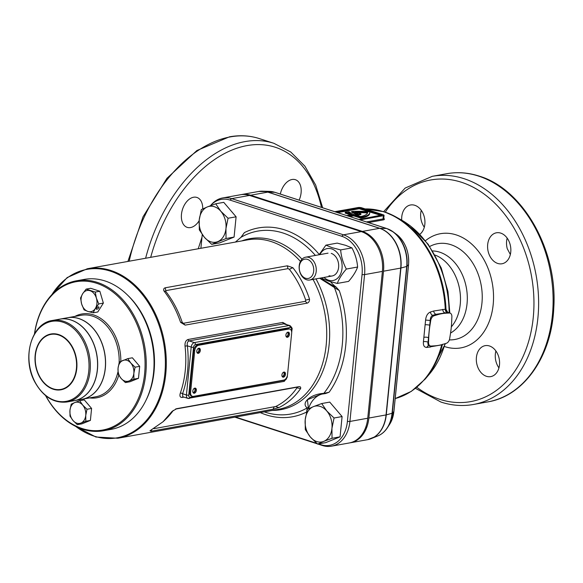 <?xml version="1.0" encoding="UTF-8"?>
<svg xmlns="http://www.w3.org/2000/svg" width="583" height="583" viewBox="0 0 583 583"><rect width="100%" height="100%" fill="white"/><g stroke="black" fill="none" stroke-linecap="round" stroke-linejoin="round"><path stroke-width="0.87" d="M103.402 430.757L111.2 429.35A76.176 55.604 -100.2 0 0 142.39 315.257A76.176 55.604 -100.2 0 0 84.192 279.41L76.388 280.817A76.176 55.604 79.8 0 1 134.593 316.664A76.176 55.604 79.8 0 1 103.402 430.757A76.176 55.604 79.8 0 1 45.547 395.551M45.736 395.704A75.353 54.999 -100.2 0 0 123.691 419.549A75.353 54.999 -100.2 0 0 133.551 317.188A75.353 54.999 -100.2 0 0 76.46 281.647A75.353 54.999 -100.2 0 0 34.579 333.782M67.57 317.742A41.4 30.221 79.8 0 1 67.628 317.728A41.4 30.221 79.8 0 1 99.256 337.214A41.4 30.221 79.8 0 1 82.305 399.217A41.4 30.221 79.8 0 1 82.254 399.231M52.368 320.475L59.604 319.171A41.4 30.221 79.8 0 1 91.24 338.657A41.4 30.221 79.8 0 1 74.289 400.667L67.045 401.971C54.051 403.472 43.39 396.957 35.067 382.433C21.505 358.771 31.125 323.193 52.368 320.475A41.4 30.221 79.8 0 1 83.996 339.962A41.4 30.221 79.8 0 1 67.045 401.971M34.455 333.993A76.176 55.604 79.8 0 1 76.388 280.817M74.34 400.652A41.4 30.221 -100.2 0 0 74.398 400.645A41.4 30.221 -100.2 0 0 97.638 362.174A41.4 30.221 -100.2 0 0 71.039 319.994A41.4 30.221 -100.2 0 0 59.714 319.156A41.4 30.221 -100.2 0 0 59.663 319.163M74.398 400.645L82.196 399.238A41.4 30.221 -100.2 0 0 105.443 360.768A41.4 30.221 -100.2 0 0 78.836 318.595A41.4 30.221 -100.2 0 0 67.519 317.75L59.714 319.156M194.321 393.234A2.653 1.691 107.9 0 0 196.289 390.778A2.653 1.691 107.9 0 0 195.392 388.161A2.653 1.691 107.9 0 0 194.831 388.125A2.653 1.691 107.9 0 0 192.856 390.581A2.653 1.691 107.9 0 0 193.76 393.197A2.653 1.691 107.9 0 0 194.321 393.234M193.308 392.927A2.653 1.691 107.9 0 0 193.352 392.92A2.653 1.691 107.9 0 0 195.218 390.858A2.653 1.691 107.9 0 0 194.868 388.118M198.3 353.334A2.653 1.691 107.9 0 0 200.275 350.879A2.653 1.691 107.9 0 0 199.371 348.255A2.653 1.691 107.9 0 0 198.81 348.226A2.653 1.691 107.9 0 0 196.843 350.675A2.653 1.691 107.9 0 0 197.739 353.298A2.653 1.691 107.9 0 0 198.3 353.334M197.294 353.021A2.653 1.691 107.9 0 0 197.331 353.014A2.653 1.691 107.9 0 0 199.197 350.959A2.653 1.691 107.9 0 0 198.847 348.219M287.426 337.273A2.653 1.691 107.9 0 0 289.401 334.824A2.653 1.691 107.9 0 0 288.498 332.201A2.653 1.691 107.9 0 0 287.936 332.172A2.653 1.691 107.9 0 0 285.969 334.62A2.653 1.691 107.9 0 0 286.865 337.244A2.653 1.691 107.9 0 0 287.426 337.273M286.421 336.967A2.653 1.691 107.9 0 0 286.457 336.959A2.653 1.691 107.9 0 0 288.323 334.904A2.653 1.691 107.9 0 0 287.973 332.164M283.447 377.179A2.653 1.691 107.9 0 0 285.415 374.723A2.653 1.691 107.9 0 0 284.519 372.107A2.653 1.691 107.9 0 0 283.957 372.071A2.653 1.691 107.9 0 0 281.983 374.526A2.653 1.691 107.9 0 0 282.886 377.143A2.653 1.691 107.9 0 0 283.447 377.179M282.434 376.873A2.653 1.691 107.9 0 0 282.478 376.866A2.653 1.691 107.9 0 0 284.344 374.803A2.653 1.691 107.9 0 0 283.994 372.063M193.461 396.367L283.702 380.109A4.97 3.163 107.9 0 0 287.521 374.723L291.66 333.221A4.97 3.163 107.9 0 0 289.853 329.096A4.97 3.163 107.9 0 0 288.796 329.038L198.555 345.289A4.97 3.163 107.9 0 0 194.737 350.682L190.597 392.177A4.97 3.163 107.9 0 0 192.412 396.302A4.97 3.163 107.9 0 0 193.461 396.367M288.796 329.038L287.827 328.725L197.586 344.976L198.555 345.289M194.737 350.682L193.767 350.368L189.628 391.863L190.597 392.177M287.827 328.725A4.97 3.163 -72.1 0 1 288.876 328.783L289.853 329.096M192.412 396.302L191.435 395.988A4.97 3.163 -72.1 0 1 189.628 391.863M193.767 350.368A4.97 3.163 -72.1 0 1 197.586 344.976M321.699 403.545L326.779 410.971L334.052 418.004L331.946 428.337A18.219 13.292 -100.2 0 0 326.779 410.971A18.219 13.292 -100.2 0 0 313.414 406.642A18.219 13.292 -100.2 0 0 305.215 419.687A18.219 13.292 -100.2 0 0 310.382 437.053A18.219 13.292 -100.2 0 0 323.747 441.382L332.026 438.278L331.946 428.337A18.219 13.292 79.8 0 1 323.747 441.382L317.648 444.086L325.693 442.643L340.064 436.835L342.09 416.561L329.738 402.095L321.699 403.545L313.414 406.642L307.321 409.353L305.215 419.687L305.303 429.627L310.382 437.053L317.648 444.086M332.026 438.278L340.064 436.835M334.052 418.004L342.09 416.561M299.203 265.841A11.594 8.461 79.8 0 1 305.652 257.183A11.594 8.461 79.8 0 1 316.212 271.343A11.594 8.461 79.8 0 1 309.762 280A11.594 8.461 79.8 0 1 299.203 265.841M299.312 266.482A9.802 7.149 79.8 0 1 307.445 259.362A9.802 7.149 79.8 0 1 313.69 271.139A9.802 7.149 79.8 0 1 305.558 278.251A9.802 7.149 79.8 0 1 299.312 266.482M325.926 245.144L337.193 243.111L345.602 245.312L351.921 247.884C355.185 253.999 357.087 260.382 357.612 267.021C355.98 271.554 352.97 276.349 348.576 281.4L337.309 283.433C338.942 278.9 341.951 274.105 346.346 269.055C343.081 262.94 341.179 256.556 340.654 249.91L332.244 247.717L325.926 245.144L319.039 254.771M324.017 277.435A16.229 11.842 -100.2 0 0 328.557 280.197A16.229 11.842 -100.2 0 0 342.024 268.413A16.229 11.842 -100.2 0 0 331.683 248.912A16.229 11.842 -100.2 0 0 319.907 254.618M322.122 277.778L322.574 278.659L328.899 281.232L337.309 283.433M329.001 275.73A11.594 8.461 -100.2 0 0 338.621 267.305A11.594 8.461 -100.2 0 0 331.231 253.386M357.612 267.021L346.346 269.055M351.921 247.884L340.654 249.91M127.794 358.618L130.796 363.012L135.096 367.166L133.85 373.273A10.764 7.856 -100.2 0 0 130.796 363.012A10.764 7.856 -100.2 0 0 122.904 360.454A10.764 7.856 -100.2 0 0 118.058 368.157A10.764 7.856 -100.2 0 0 121.111 378.418A10.764 7.856 -100.2 0 0 129.003 380.976L133.901 379.147L133.85 373.273A10.764 7.856 79.8 0 1 129.003 380.976L125.403 382.579L129.994 381.748L138.492 378.316L139.687 366.343L132.385 357.794L127.794 358.618L119.304 362.05L118.058 368.157L118.109 374.031L121.111 378.418L125.403 382.579M133.901 379.147L138.492 378.316M135.096 367.166L139.687 366.343M79.703 400.718L82.706 405.105L86.998 409.259L85.752 415.366A10.764 7.856 -100.2 0 0 82.706 405.105A10.764 7.856 -100.2 0 0 74.806 402.547A10.764 7.856 -100.2 0 0 69.96 410.257A10.764 7.856 -100.2 0 0 73.013 420.518A10.764 7.856 -100.2 0 0 80.913 423.076L85.803 421.239L85.752 415.366A10.764 7.856 79.8 0 1 80.913 423.076L77.306 424.672L81.897 423.848L90.394 420.416L91.589 408.435L84.287 399.887L79.703 400.718L74.806 402.547L71.206 404.15L69.96 410.257L70.011 416.131L73.013 420.518L77.306 424.672M85.803 421.239L90.394 420.416M86.998 409.259L91.589 408.435M96.873 309.26A1.654 0.707 -40.5 0 1 96.355 309.15A1.654 0.707 -40.5 0 1 96.785 307.897A1.654 0.707 -40.5 0 1 98.359 306.891A1.654 0.707 -40.5 0 1 98.877 307.001A1.654 0.707 -40.5 0 1 98.44 308.254A1.654 0.707 -40.5 0 1 96.873 309.26M93.178 312.823L87.975 311.46A10.764 7.856 -100.2 0 0 95.328 308.487L98.775 303.918L96.37 298.11A10.764 7.856 -100.2 0 0 90.044 290.713A10.764 7.856 -100.2 0 0 82.691 293.686A10.764 7.856 -100.2 0 0 81.656 304.056L84.061 309.865L87.975 311.46A10.764 7.856 79.8 0 1 81.656 304.056L80.541 298.015L82.691 293.686L86.131 289.117L90.722 288.293L99.839 291.245L103.366 303.094L97.769 311.992L93.178 312.823L95.328 308.487A10.764 7.856 -100.2 0 0 96.37 298.11L95.255 292.068L86.131 289.117M98.775 303.918L103.366 303.094M95.255 292.068L99.839 291.245M211.665 244.335L204.393 237.296L199.313 229.87L199.226 219.929A18.219 13.292 -100.2 0 0 204.393 237.296A18.219 13.292 -100.2 0 0 217.758 241.624A18.219 13.292 -100.2 0 0 225.956 228.587A18.219 13.292 -100.2 0 0 220.789 211.214A18.219 13.292 -100.2 0 0 207.431 206.892L201.332 209.596L199.226 219.929A18.219 13.292 79.8 0 1 207.431 206.892L215.71 203.788L223.748 202.337L236.1 216.803L234.082 237.077L219.704 242.885L211.665 244.335L226.036 238.527L225.956 228.587L228.062 218.253L220.789 211.214L215.71 203.788M226.036 238.527L234.082 237.077M228.062 218.253L236.1 216.803M199.153 220.738A15.734 10.02 -72.1 0 1 190.532 227.567A15.734 10.02 -72.1 0 1 187.201 227.37A15.734 10.02 -72.1 0 1 181.852 211.804A15.734 10.02 -72.1 0 1 193.563 197.243A15.734 10.02 -72.1 0 1 196.894 197.44A15.734 10.02 -72.1 0 1 202.731 208.925M280.328 194.066A15.734 10.02 -72.1 0 1 292.032 179.506A15.734 10.02 -72.1 0 1 295.37 179.695A15.734 10.02 -72.1 0 1 299.13 200.151M419.811 234.308A15.734 11.485 -100.2 0 0 424.643 218.603A15.734 11.485 -100.2 0 0 414.826 205.303A15.734 11.485 -100.2 0 0 410.527 204.983A15.734 11.485 -100.2 0 0 401.723 220.17M424.307 227.21A15.734 11.485 79.8 0 1 421.261 210.31M510.351 254.487L507.268 248.73A15.734 11.485 79.8 0 1 507.166 238.119M500.731 233.113A15.734 11.485 -100.2 0 0 496.432 232.792A15.734 11.485 -100.2 0 0 487.599 247.411A15.734 11.485 -100.2 0 0 497.707 263.443A15.734 11.485 -100.2 0 0 502.007 263.764A15.734 11.485 -100.2 0 0 510.839 249.145A15.734 11.485 -100.2 0 0 500.731 233.113M498.946 367.88A15.734 11.485 79.8 0 1 495.9 350.981M489.465 345.974A15.734 11.485 -100.2 0 0 485.165 345.653A15.734 11.485 -100.2 0 0 476.333 360.272A15.734 11.485 -100.2 0 0 486.441 376.297A15.734 11.485 -100.2 0 0 490.74 376.618A15.734 11.485 -100.2 0 0 499.573 362.007A15.734 11.485 -100.2 0 0 489.465 345.974M384.306 211.84A96.057 70.106 79.8 0 1 395.864 216.905A96.057 70.106 79.8 0 1 446.01 309.347L447.671 312.226M484.028 402.576A115.922 84.608 -100.2 0 0 484.335 402.518A115.922 84.608 -100.2 0 0 484.641 402.467L483.868 402.605A115.922 84.608 -100.2 0 1 483.562 402.656L482.279 402.889M481.718 402.991L473.411 404.485A115.922 84.608 -100.2 0 0 538.495 296.776A115.922 84.608 -100.2 0 0 464.017 178.675A115.922 84.608 -100.2 0 0 432.309 176.314L405.156 188.069L383.68 211.607M438.635 345.362A74.522 47.449 107.9 0 0 443.029 344.298L446.338 343.3A4.802 3.061 107.9 0 0 449.69 338.563L450.448 333.833A74.522 47.449 107.9 0 0 451.694 321.313L451.876 316.693A4.802 3.061 107.9 0 0 450.098 313.107A4.802 3.061 107.9 0 0 449.362 313.013L446.133 313.188A74.522 47.449 107.9 0 0 437.396 314.762L434.087 315.76A4.802 3.061 107.9 0 0 430.735 320.497L429.984 325.227A74.522 47.449 107.9 0 0 429.168 331.523A74.522 47.449 107.9 0 0 428.731 337.746L428.549 342.374A4.802 3.061 107.9 0 0 430.327 345.959A4.802 3.061 107.9 0 0 431.07 346.054L434.291 345.872A74.522 47.449 107.9 0 0 438.635 345.362M346.71 215.557L352.249 214.559L345.253 212.292A32.327 8.038 -174.3 0 1 345.719 212.205A32.327 8.038 -174.3 0 1 348.649 211.775L350.215 212.285A30.207 7.513 -174.3 0 0 348.255 212.547L353.677 214.304L357.955 213.531L351.651 211.491A32.327 8.038 -174.3 0 1 369.607 211.826A32.327 8.038 5.7 0 1 369.731 212.78A32.327 8.038 5.7 0 1 360.804 217.328L353.808 215.061L348.27 216.06M441.761 344.662A3.309 2.303 -106.2 0 0 441.717 344.866L426.887 347.453C424.249 347.41 423.098 345.5 423.426 341.733L425.59 320.052C426.056 315.84 427.674 313.166 430.429 312.022L433.672 311.016L445.274 309.238A3.309 2.441 -92.8 0 0 447.205 312.619L435.997 314.31L432.746 315.33C431.15 316.081 430.312 317.75 430.232 320.337L428.053 342.214C427.645 344.429 428.206 345.566 429.722 345.617M383.337 218.078C384.7 218.924 384.744 219.529 383.468 219.878L368.434 222.589M349.866 442.854A33.122 24.173 -100.2 0 0 350.427 442.767A33.122 24.173 -100.2 0 0 368.857 418.04L383.512 271.197A33.122 24.173 -100.2 0 0 362.4 231.407L250.632 195.225A33.122 24.173 -100.2 0 0 241.573 194.547A33.122 24.173 -100.2 0 0 241.019 194.656M360.935 213.779L355.156 211.906A30.207 7.513 -174.3 0 1 367.625 212.183A30.207 7.513 5.7 0 1 367.625 212.569A30.207 7.513 5.7 0 1 360.658 216.563L355.229 214.806L360.935 213.779L360.855 214.573L356.789 215.309M338.534 211.053A98.389 71.811 -100.2 0 0 336.712 211.352L334.788 211.695M340.764 210.652A98.389 71.811 -100.2 0 0 338.942 210.951A98.389 71.811 -100.2 0 0 337.827 211.163M345.216 209.851A98.389 71.811 -100.2 0 0 343.394 210.15L338.942 210.951M334.853 211.716L358.108 207.533A2.653 0.656 -174.3 0 1 361.832 207.839L383.213 214.763A2.653 0.656 -174.3 0 1 384.066 215.346A2.653 0.656 -174.3 0 1 383.374 215.71L360.126 219.9M366.408 221.934L383.053 218.938L383.76 218.421L384.066 215.346M358.909 219.507L382.098 214.959L359.317 207.92L336.07 212.11M381.195 215.491L359.237 208.721L337.623 212.613M356.322 213.83L351.571 212.285L351.651 211.491M349.968 213.101A30.207 7.513 -174.3 0 1 350.135 213.079L350.215 212.285M350.616 214.857L345.172 213.094L345.253 212.292M353.808 215.061L353.728 215.863L349.822 216.563M353.728 215.863L360.724 218.129L360.804 217.328M360.724 218.129A32.327 8.038 5.7 0 0 369.651 213.575L369.731 212.78M367.545 212.948L367.625 212.183M357.415 212.642A30.207 7.513 -174.3 0 1 367.538 212.977M450.098 313.107L447.205 312.619M430.327 345.959L428.979 345.53A3.309 2.514 -93.6 0 0 426.887 347.453M428.549 342.374L428.053 342.214A3.309 1.268 7.6 0 0 423.426 341.733M425.59 320.052L430.735 320.497M430.429 312.022A3.309 2.368 -107.4 0 0 432.746 315.33L434.087 315.76M442.475 344.458A96.057 70.106 79.8 0 1 425.094 379.169L411.285 391.404L395.194 398.561A96.384 70.346 -100.2 0 0 441.717 344.866L442.526 344.291M365.191 208.925A96.384 70.346 -100.2 0 1 383.374 211.695A96.384 70.346 -100.2 0 1 445.274 309.238L445.638 309.245A3.309 2.798 -98.2 0 0 447.933 312.554L449.362 313.013M448.225 312.503A3.309 3.163 -77.6 0 1 446.01 309.347L445.638 309.245M196.916 352.424A2.07 1.319 107.9 0 0 196.952 352.431A2.07 1.319 107.9 0 0 197.389 352.46A2.07 1.319 107.9 0 0 198.927 350.543A2.07 1.319 107.9 0 0 198.227 348.496A2.07 1.319 107.9 0 0 198.191 348.481M192.937 392.323A2.07 1.319 107.9 0 0 192.966 392.337A2.07 1.319 107.9 0 0 193.403 392.359A2.07 1.319 107.9 0 0 194.948 390.442A2.07 1.319 107.9 0 0 194.241 388.395A2.07 1.319 107.9 0 0 194.212 388.387M282.063 376.268A2.07 1.319 107.9 0 0 282.092 376.283A2.07 1.319 107.9 0 0 282.529 376.305A2.07 1.319 107.9 0 0 284.074 374.388A2.07 1.319 107.9 0 0 283.367 372.34A2.07 1.319 107.9 0 0 283.338 372.333M286.042 336.369A2.07 1.319 107.9 0 0 286.078 336.376A2.07 1.319 107.9 0 0 286.515 336.406A2.07 1.319 107.9 0 0 288.053 334.489A2.07 1.319 107.9 0 0 287.353 332.441A2.07 1.319 107.9 0 0 287.317 332.427M183.966 397.118L182.297 397.417C180.081 397.54 179.426 396.097 180.336 393.088A86.116 62.855 -100.2 0 0 185.263 370.438A86.116 62.855 -100.2 0 0 185.03 346.113L187.354 345.836A87.771 64.064 79.8 0 1 187.595 370.628A87.771 64.064 79.8 0 1 182.574 393.722L182.749 396.724L187.93 398.4A4.139 2.638 -72.1 0 1 186.422 394.968L191.202 347.082L187.354 345.836C186.91 343.212 187.5 341.565 189.118 340.887L194.379 342.593L289.081 325.533L283.812 323.827L189.118 340.887A1.654 1.21 -100.2 0 1 188.083 339.481L282.777 322.421L286.406 324.432M127.677 295.209A74.522 54.394 79.8 0 1 154.036 371.779A74.522 54.394 79.8 0 1 146.442 399.362M165.324 287.776L287.317 265.804L292.848 267.699C300.048 276.743 305.609 287.222 309.529 299.145C309.522 301.353 308.72 302.694 307.139 303.153L185.146 325.125L180.599 322.37C176.554 310.564 170.994 300.085 163.918 290.924C163.342 289.226 163.808 288.177 165.324 287.776L165.871 291.536A86.116 62.855 79.8 0 1 182.246 322.399L183.332 323.295L305.324 301.324L305.718 300.158A86.116 62.855 -100.2 0 0 289.343 269.295L287.98 268.639L165.987 290.611M185.03 346.113C184.767 342.52 185.788 340.312 188.083 339.481M330.627 281.764A28.895 21.09 -100.2 0 0 336.056 287.004L339.262 290.582L319.637 278.222M315.396 255.427A92.945 67.839 -100.2 0 0 240.998 237.303L235.394 242.076L240.925 237.339A1.654 0.503 -130.6 0 1 240.998 237.303L244.415 232.588A95.947 70.033 79.8 0 1 319.222 254.443M306.68 411.693L307.205 407.896C300.529 402.911 310.717 394.057 323.805 393.372L329.118 392.235L325.423 393.576L320.985 394.217L307.423 399.741L308.458 408.807M318.529 443.933L320.869 444.691A31.963 23.327 -100.2 0 0 347.395 421.473L362.05 274.637A31.963 23.327 -100.2 0 0 341.674 236.239L229.906 200.049A31.963 23.327 -100.2 0 0 210.485 205.639L211.563 204.422A33.122 24.173 79.8 0 1 222.633 197.958L240.458 194.751A33.122 24.173 79.8 0 1 249.517 195.422L361.285 231.611A33.122 24.173 79.8 0 1 382.397 271.401L367.742 418.237A33.122 24.173 79.8 0 1 349.312 442.963L331.487 446.177A33.122 24.173 79.8 0 1 322.428 445.507L317.917 444.042M222.633 197.958A33.122 24.173 79.8 0 1 231.691 198.635L343.46 234.818A33.122 24.173 79.8 0 1 364.572 274.608L349.917 421.451A33.122 24.173 79.8 0 1 331.487 446.177M317.392 443.874L234.898 417.166M172.196 411.299L176.809 408.647L298.802 386.675C300.354 386.507 300.959 387.134 300.609 388.548C294.692 397.125 287.455 403.465 278.893 407.553L273.004 409.251L151.012 431.231L149.955 430.779L163.029 421.764L171.898 411.569M176.365 408.756L175.979 408.88M240.925 237.339L244.415 232.588M320.227 278.113L334.402 286.53A1.654 0.401 -76.3 0 1 334.38 287.441A92.945 67.839 -100.2 0 1 342.287 344.677A92.945 67.839 -100.2 0 1 323.805 393.372L323.703 393.78L325.423 393.576M322.537 393.955A28.895 21.09 -100.2 0 0 308.691 408.217M235.517 417.049L316.802 443.371M202.257 234.577L200.887 248.292M153.876 428.68L275.65 406.526A86.116 62.855 -100.2 0 0 296.966 387.87L296.747 387.25L175.454 409.098M173.282 410.417A86.116 62.855 79.8 0 1 165.047 419.877L163.029 421.764M275.65 406.526L278.893 407.553M296.966 387.87L300.609 388.548M292.848 267.699L289.343 269.295M309.529 299.145L305.718 300.158M165.871 291.536L163.918 290.924M182.246 322.399L180.599 322.37M334.402 286.53L336.056 287.004M264.252 411.875A92.945 67.839 -100.2 0 0 307.205 407.896A1.654 1.392 -37.3 0 0 308.247 407.298M323.703 393.78L321.116 394.195M291.442 330.867L291.566 329.614A2.485 1.581 107.9 0 0 290.137 327.522A1.654 1.21 79.8 0 0 289.081 325.533A4.139 2.638 -72.1 0 1 289.955 325.584L283.812 323.827A1.654 1.21 -100.2 0 1 282.777 322.421M180.336 393.088A1.654 0.692 -160.7 0 1 182.574 393.722L186.422 394.968A1.654 0.415 5.7 0 0 188.746 395.157A2.485 1.581 107.9 0 0 190.182 397.249L284.876 380.189A2.485 1.581 107.9 0 0 286.785 377.5L286.814 377.237M119.151 362.575A41.4 30.221 -100.2 0 0 112.854 334.766A41.4 30.221 -100.2 0 0 81.219 315.279L67.628 317.728M74.915 316.416A42.559 31.067 79.8 0 1 114.312 334.03A42.559 31.067 79.8 0 1 120.819 361.336M35.126 382.222A40.635 29.66 -100.2 0 0 77.291 395.872A40.635 29.66 -100.2 0 0 82.815 340.487A40.635 29.66 -100.2 0 0 40.657 326.837A40.635 29.66 -100.2 0 0 35.126 382.222M39.52 376.261A27.948 20.398 -100.2 0 0 68.51 385.647A27.948 20.398 -100.2 0 0 72.314 347.555A27.948 20.398 -100.2 0 0 43.317 338.162A27.948 20.398 -100.2 0 0 39.52 376.261M72.598 347.337A28.341 20.689 79.8 0 1 68.736 385.975A28.341 20.689 79.8 0 1 39.331 376.45A28.341 20.689 79.8 0 1 43.186 337.819A28.341 20.689 79.8 0 1 72.598 347.337M82.305 399.217L95.896 396.768A41.4 30.221 -100.2 0 0 117.948 371.91M118.772 375.19A42.559 31.067 79.8 0 1 89.593 397.905M445.448 343.569L429.095 374.475A91.502 66.79 -100.2 0 0 445.033 343.693M449.136 312.794A91.502 66.79 -100.2 0 0 401.25 219.9L395.864 216.905L384.073 211.738L365.14 208.911M425.459 240.713A58.001 42.333 79.8 0 1 456.212 234.898A58.001 42.333 79.8 0 1 493.182 304.581A58.001 42.333 79.8 0 1 445.055 346.703A58.001 42.333 79.8 0 1 444.516 346.528M449.355 339.889A48.666 35.519 -100.2 0 0 482.236 298A48.666 35.519 -100.2 0 0 450.914 244.692A48.666 35.519 -100.2 0 0 429.744 246.463M432.673 250.938A42.902 31.314 79.8 0 1 439.706 252.169A42.902 31.314 79.8 0 1 466.801 290.553A42.902 31.314 79.8 0 1 450.572 333.046M127.91 261.439L143.032 216.796L166.949 178.303L196.894 150.523L229.476 136.823C239.89 134.957 249.837 135.548 259.318 138.586L273.901 143.309A136.626 86.991 107.9 0 0 244.955 141.611A136.626 86.991 107.9 0 0 145.612 258.247M321.459 207.38A133.31 84.885 107.9 0 0 247.068 145.59A133.31 84.885 107.9 0 0 150.684 257.336M259.318 138.586A136.626 86.991 107.9 0 0 230.38 136.888A136.626 86.991 107.9 0 0 129.178 261.206M446.797 173.705C457.517 171.803 468.317 172.604 479.197 176.11C523.396 189.14 557.793 250.705 553.77 308.123C551.788 355.973 524.117 396.032 487.898 401.876A115.922 84.608 -100.2 0 0 552.983 294.167A115.922 84.608 -100.2 0 0 478.497 176.066A115.922 84.608 -100.2 0 0 446.797 173.705L432.309 176.314M416.845 387.316A112.614 82.196 -100.2 0 0 439.801 399.333A112.614 82.196 -100.2 0 0 533.248 317.546A112.614 82.196 -100.2 0 0 461.466 182.268A112.614 82.196 -100.2 0 0 385.29 212.146M451.322 326.881A41.4 30.221 -100.2 0 0 459.105 286.741A41.4 30.221 -100.2 0 0 435.107 255.084M350.427 442.767L367.625 439.669A33.122 24.173 -100.2 0 0 386.048 414.936L400.703 268.1A33.122 24.173 -100.2 0 0 379.591 228.31L267.823 192.128A33.122 24.173 -100.2 0 0 258.765 191.45L265.965 191.588A33.093 24.151 79.8 0 1 267.969 192.128L267.969 192.128A33.093 24.151 -100.2 0 0 265.965 191.588L265.965 191.588A33.093 24.151 79.8 0 0 262.241 191.173M368.857 418.04L386.172 414.907L400.827 268.071A33.093 24.151 -100.2 0 0 379.737 228.31L267.969 192.128L379.737 228.31A33.093 24.151 79.8 0 1 400.827 268.071L386.172 414.907A33.093 24.151 79.8 0 1 374.315 437.031L374.322 437.024A33.093 24.151 -100.2 0 0 386.172 414.907A1.494 0.372 5.7 0 1 386.267 414.877L392.046 413.303L406.701 266.46A31.613 23.072 -100.2 0 0 386.551 228.485L274.782 192.295A31.613 23.072 -100.2 0 0 269.645 191.392L263.327 191.209M383.512 271.197L400.827 268.071A1.494 0.372 5.7 0 1 400.922 268.034L406.701 266.46A1.654 0.415 5.7 0 0 406.949 266.344L408.523 264.704A27.751 20.259 -100.2 0 0 396.578 234.395L393.43 232.041A31.409 22.926 79.8 0 1 406.949 266.344L392.293 413.179L393.868 411.547L408.523 264.704A1.654 0.415 -174.3 0 0 408.566 264.631A1.654 0.415 -174.3 0 0 408.545 264.551M362.4 231.407L379.591 228.31A0.831 0.525 107.9 0 1 379.737 228.31A1.494 0.947 -72.1 0 0 379.854 228.325L386.551 228.485A1.654 1.057 -72.1 0 1 386.748 228.521A1.654 1.057 -72.1 0 1 386.93 228.609A31.409 22.926 79.8 0 1 393.43 232.041L386.748 228.521L274.979 192.332A1.654 1.057 -72.1 0 1 275.154 192.419M250.632 195.225L267.823 192.128A0.831 0.525 107.9 0 1 267.969 192.128A1.494 0.947 -72.1 0 0 268.085 192.142L274.782 192.295A1.654 1.057 -72.1 0 1 274.979 192.332L269.645 191.392M198.242 248.766L201.995 237.179M429.984 325.227L429.809 325.176A3.309 0.466 -173.9 0 0 425.175 324.724M383.468 219.878A0.831 0.605 -100.2 0 1 383.053 218.938L383.374 215.71M359.237 208.721L359.317 207.92M360.637 208.838L360.717 208.036M382.062 215.338L382.098 214.959M446.133 313.188L444.734 312.736A3.309 2.441 -92.8 0 1 442.796 309.369M437.396 314.762L435.997 314.31A3.309 2.376 -107.4 0 1 433.672 311.016M428.731 337.746L428.563 337.695A3.309 1.173 5.3 0 0 423.914 337.368M367.625 439.669L374.315 437.031A33.093 24.151 79.8 0 1 370.977 438.715M264.507 191.333A33.056 24.129 79.8 0 1 268.085 192.142L379.854 228.325A33.056 24.129 79.8 0 1 400.922 268.034L386.267 414.877A33.056 24.129 79.8 0 1 373.04 437.775M393.882 411.387A1.654 0.415 -174.3 0 1 393.911 411.474L389.677 424.249L387.542 427.55C384.977 431.515 381.741 434.306 377.835 435.924A31.613 23.072 -100.2 0 0 392.046 413.303A1.654 0.415 5.7 0 0 392.293 413.179A31.409 22.926 79.8 0 1 387.542 427.55A31.409 22.926 79.8 0 1 382.586 433.082M389.677 424.249A27.751 20.259 -100.2 0 0 393.868 411.547A1.654 0.415 -174.3 0 0 393.911 411.474L408.566 264.631C409.31 251.82 405.316 241.741 396.578 234.395M430.742 346.047A3.309 2.514 -93.6 0 0 430.057 347.242M315.993 278.878A86.889 63.423 79.8 0 1 329.111 344.815A86.889 63.423 79.8 0 1 272.312 410.425M51.238 295.333L67.169 277.559L87.326 268.748A86.116 62.855 79.8 0 1 165.769 373.951A86.116 62.855 79.8 0 1 117.861 438.248L278.28 409.346A86.116 62.855 -100.2 0 0 326.189 345.056A86.116 62.855 -100.2 0 0 313.027 279.41M75.666 426.377A85.57 62.454 -100.2 0 0 164.843 373.914A85.57 62.454 -100.2 0 0 126.343 279.242A85.57 62.454 -100.2 0 0 51.923 294.597M300.442 261.424A86.116 62.855 -100.2 0 0 247.746 239.846L87.326 268.748M241.777 240.925A86.889 63.423 79.8 0 1 302.009 259.202M306.366 412.145A95.947 70.033 79.8 0 1 260.266 412.596M339.262 290.582A95.947 70.033 79.8 0 1 329.118 392.235M347.395 421.473L349.917 421.451L367.742 418.237M362.05 274.637L364.572 274.608L382.397 271.401M341.674 236.239L343.46 234.818L361.285 231.611M229.906 200.049L231.691 198.635L249.517 195.422M273.004 409.251L274.17 407.014M151.012 431.231L151.697 429.904M296.747 387.25L298.802 386.675M287.98 268.639L287.317 265.804M307.139 303.153L305.324 301.324M185.146 325.125L183.332 323.295M322.428 445.507L320.869 444.691M290.137 327.522L195.436 344.582A2.485 1.581 107.9 0 0 193.527 347.279L188.746 395.157M188.805 398.451A4.139 2.638 -72.1 0 1 187.93 398.4L283.957 381.428L287.222 377.267L287.397 375.532M193.527 347.279A1.654 0.415 5.7 0 1 191.202 347.082A4.139 2.638 -72.1 0 1 194.379 342.593A1.654 1.21 79.8 0 1 195.436 344.582M190.182 397.249A1.654 1.21 79.8 0 1 189.256 398.488M284.876 380.189A1.654 1.21 79.8 0 1 283.957 381.428M286.785 377.5A1.654 0.415 5.7 0 0 287.222 377.267M291.566 329.614A1.654 0.415 5.7 0 0 292.003 329.388C292.535 328.659 291.857 327.398 289.955 325.584M182.894 396.775A1.654 1.21 -100.2 0 0 182.297 397.417M366.831 427.099L365.716 427.303M305.652 257.183L328.061 253.146M309.762 280L332.172 275.963M449.828 313.02L447.977 291.653L441.265 268.034L428.206 244.292L410.294 225.84L401.25 219.9M429.095 374.475L425.094 379.169M487.898 401.876L484.335 402.518M473.411 404.485C462.691 406.387 451.891 405.586 441.01 402.081L415.519 388.38M241.573 194.547L258.765 191.45M377.835 435.924L371.983 438.299M322.669 207.774L315.687 185.066L304.924 166.206L290.793 152.039L273.901 143.309M447.35 312.065L448.24 312.503M74.762 425.918L95.896 437.017L117.861 438.248M291.697 332.434L292.003 329.388"/></g></svg>
